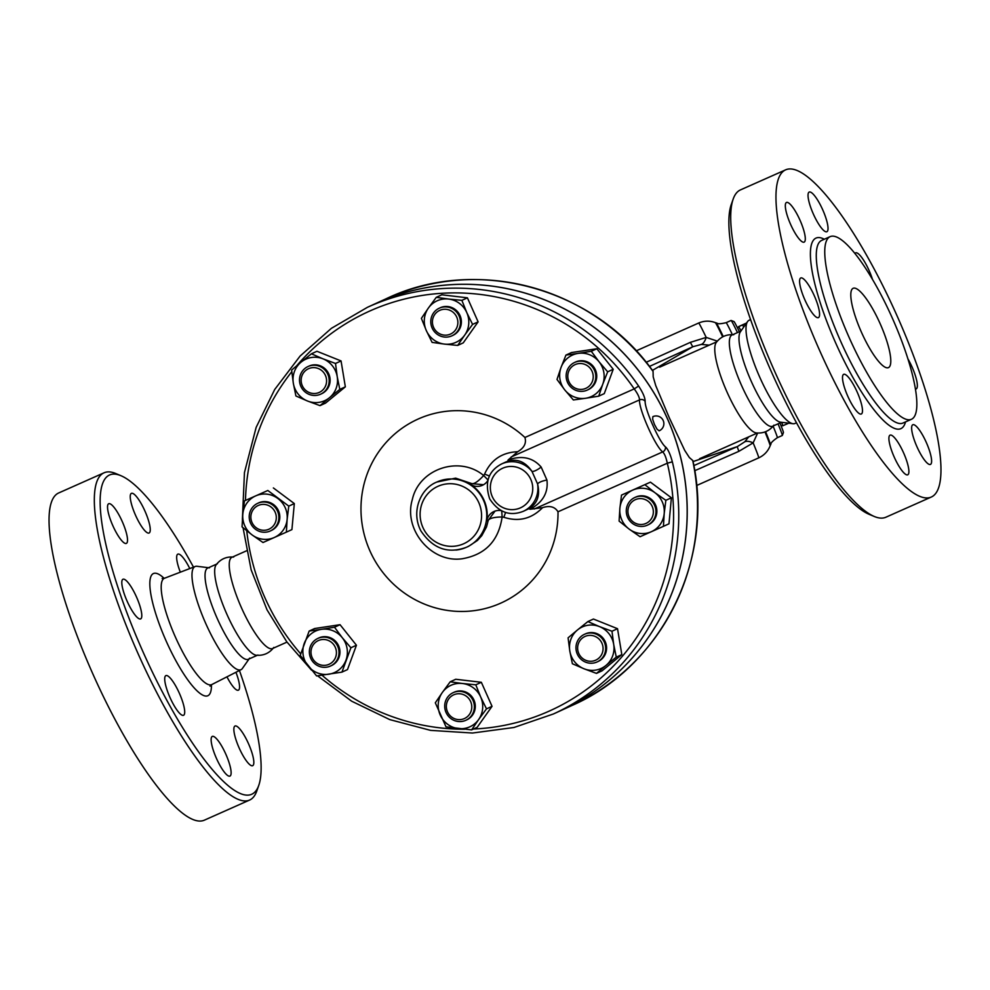 <?xml version="1.0" encoding="UTF-8"?>
<svg xmlns="http://www.w3.org/2000/svg" width="990" height="990" viewBox="0 0 990 990"><rect width="100%" height="100%" fill="white"/><g stroke="black" fill="none" stroke-linecap="round" stroke-linejoin="round"><path stroke-width="1.49" d="M286.989 642.102L272.522 648.537A49.921 11.818 -114 0 1 241.486 607.823A49.921 11.818 -114 0 1 231.957 557.283L246.473 550.836M273.822 647.423C269.391 653.227 263.538 655.826 256.249 655.232A49.921 11.818 -114 0 1 226.908 614.307A49.921 11.818 -114 0 1 216.092 564.869C220.523 559.065 226.376 556.467 233.652 557.061M239.431 670.477A174.747 41.382 -114 0 1 258.737 785.478A174.747 41.382 -114 0 1 143.043 651.927A174.747 41.382 -114 0 1 121.065 475.757A174.747 41.382 -114 0 1 193.496 567.134M121.065 475.757L115.731 473.517A179.079 42.409 66 0 0 104.086 472.787A179.079 42.409 66 0 0 138.254 654.068A179.079 42.409 66 0 0 249.567 800.081A179.079 42.409 66 0 0 256.818 790.936L258.737 785.478M177.643 710.981A21.706 5.136 -114 0 1 167.001 689.82A21.706 5.136 -114 0 1 165.899 675.613A21.706 5.136 -114 0 1 171.777 679.92A21.706 5.136 -114 0 1 182.42 701.093A21.706 5.136 -114 0 1 183.534 715.287A21.706 5.136 -114 0 1 177.643 710.981M229.952 776.086A21.706 5.136 -114 0 1 229.94 776.086A21.706 5.136 -114 0 1 216.439 758.365A21.706 5.136 -114 0 1 212.293 736.424A21.706 5.136 -114 0 1 212.306 736.412A21.706 5.136 -114 0 1 225.807 754.133A21.706 5.136 -114 0 1 229.952 776.086M253.391 758.365A21.706 5.136 -114 0 1 252.66 765.691A21.706 5.136 -114 0 1 242.884 755.395A21.706 5.136 -114 0 1 234.296 733.343A21.706 5.136 -114 0 1 235.026 726.016A21.706 5.136 -114 0 1 244.79 736.312A21.706 5.136 -114 0 1 253.391 758.365M235.929 672.272A21.706 5.136 -114 0 1 238.38 690.191A21.706 5.136 -114 0 1 226.958 676.838M180.328 572.171A21.706 5.136 -114 0 1 177.841 554.14A21.706 5.136 -114 0 1 183.719 558.447A21.706 5.136 -114 0 1 189.783 568.557M131.423 493.354A21.706 5.136 -114 0 1 131.435 493.342A21.706 5.136 -114 0 1 144.936 511.063A21.706 5.136 -114 0 1 149.069 533.016L149.069 533.016A21.706 5.136 -114 0 1 135.556 515.295A21.706 5.136 -114 0 1 131.423 493.354M107.972 511.063A21.706 5.136 -114 0 1 108.702 503.737A21.706 5.136 -114 0 1 118.478 514.033A21.706 5.136 -114 0 1 127.079 536.085A21.706 5.136 -114 0 1 126.336 543.411A21.706 5.136 -114 0 1 116.573 533.115A21.706 5.136 -114 0 1 107.972 511.063M127.128 601.215A21.706 5.136 -114 0 1 122.983 579.237A21.706 5.136 -114 0 1 136.472 596.933A21.706 5.136 -114 0 1 140.617 618.911A21.706 5.136 -114 0 1 127.128 601.215M204.274 820.203A179.079 42.409 -114 0 1 92.973 674.202A179.079 42.409 -114 0 1 58.806 492.909L104.086 472.787M249.629 658.164L242.414 668.436A56.455 13.365 -114 0 1 241.077 669.648A56.455 13.365 -114 0 1 205.833 623.688A56.455 13.365 -114 0 1 195.216 566.478A56.455 13.365 -114 0 1 197.01 566.292L209.472 567.827M257.945 655.009L248.304 659.291A49.921 11.818 -114 0 1 217.28 618.589A49.921 11.818 -114 0 1 207.751 568.05L217.392 563.768M773.92 425.131C769.49 430.935 763.637 433.533 756.348 432.939A49.921 11.818 -114 0 1 727.007 392.015A49.921 11.818 -114 0 1 716.191 342.577C720.621 336.773 726.474 334.162 733.751 334.769M781.494 422.297L772.621 426.232A49.921 11.818 -114 0 1 741.584 385.531A49.921 11.818 -114 0 1 732.055 334.991L740.928 331.044M931.206 497.079L885.914 517.213A179.079 42.409 -114 0 1 874.281 516.483A179.079 42.409 -114 0 1 774.601 371.213A179.079 42.409 -114 0 1 733.182 199.064A179.079 42.409 -114 0 1 740.433 189.919L785.726 169.797A179.079 42.409 -114 0 1 897.225 316.206A179.079 42.409 -114 0 1 931.206 497.079A179.079 42.409 -114 0 1 819.893 351.079A179.079 42.409 -114 0 1 785.726 169.797M733.182 199.064L731.264 204.522A174.747 41.382 66 0 0 771.693 372.5A174.747 41.382 66 0 0 868.935 514.243L874.281 516.483M796.505 422.866L794.784 423.522A56.455 13.365 -114 0 1 792.99 423.708A56.455 13.365 -114 0 1 759.85 377.425A56.455 13.365 -114 0 1 747.586 321.552A56.455 13.365 -114 0 1 748.935 320.352L750.568 319.51M849.271 337.8A99.965 23.673 -114 0 1 830.202 236.61A99.965 23.673 -114 0 1 892.436 318.347A99.965 23.673 -114 0 1 911.406 419.302A99.965 23.673 -114 0 1 849.271 337.8M814.263 295.663A21.706 5.136 -114 0 1 818.396 317.629A21.706 5.136 -114 0 1 804.907 299.933A21.706 5.136 -114 0 1 800.762 277.967A21.706 5.136 -114 0 1 814.263 295.663M804.858 234.803A21.706 5.136 -114 0 1 804.127 242.129A21.706 5.136 -114 0 1 794.351 231.846A21.706 5.136 -114 0 1 785.763 209.793A21.706 5.136 -114 0 1 786.493 202.467A21.706 5.136 -114 0 1 796.257 212.751A21.706 5.136 -114 0 1 804.858 234.803M826.848 231.734A21.706 5.136 -114 0 1 813.347 214.013A21.706 5.136 -114 0 1 809.201 192.072A21.706 5.136 -114 0 1 822.715 209.793A21.706 5.136 -114 0 1 826.86 231.734M854.964 253.477A21.706 5.136 -114 0 1 855.62 252.871A21.706 5.136 -114 0 1 861.498 257.165A21.706 5.136 -114 0 1 872.45 279.279M907.855 358.764A21.706 5.136 -114 0 1 912.025 366.943A21.706 5.136 -114 0 1 916.158 388.921A21.706 5.136 -114 0 1 915.379 389.008M912.075 432.073A21.706 5.136 -114 0 1 912.805 424.747A21.706 5.136 -114 0 1 922.581 435.043A21.706 5.136 -114 0 1 931.169 457.095A21.706 5.136 -114 0 1 930.439 464.421A21.706 5.136 -114 0 1 920.663 454.125A21.706 5.136 -114 0 1 912.075 432.073M890.084 435.142A21.706 5.136 -114 0 1 903.585 452.863A21.706 5.136 -114 0 1 907.731 474.804A21.706 5.136 -114 0 1 894.218 457.083A21.706 5.136 -114 0 1 890.072 435.142M849.556 378.638A21.706 5.136 -114 0 1 860.199 399.811A21.706 5.136 -114 0 1 861.312 414.006A21.706 5.136 -114 0 1 855.434 409.712A21.706 5.136 -114 0 1 844.792 388.538A21.706 5.136 -114 0 1 843.678 374.344A21.706 5.136 -114 0 1 849.556 378.638M880.147 323.68A43.411 10.284 -114 0 1 888.438 367.624A43.411 10.284 -114 0 1 861.399 332.133A43.411 10.284 -114 0 1 853.17 288.288A43.411 10.284 -114 0 1 880.147 323.68M584.929 364.419A13.018 12.66 65.4 0 1 588.605 386.632A13.018 12.66 65.4 0 1 567.951 378.353A13.018 12.66 65.4 0 1 584.929 364.419M586.13 362.204A15.197 14.763 -114.6 0 0 567.542 382.4A15.197 14.763 -114.6 0 0 595.794 375.953A15.197 14.763 -114.6 0 0 586.13 362.204M574.646 362.439L575.574 362.018A15.197 14.763 65.4 0 1 596.722 375.519A15.197 14.763 65.4 0 1 588.221 389.652L587.28 390.072M564.758 389.911L556.999 379.442L561.033 367.463A22.795 22.139 -114.6 0 0 564.758 389.911A22.795 22.139 -114.6 0 0 585.622 398.265L573.383 399.972L564.758 389.911M252.017 522.485A13.018 12.66 65.4 0 1 264.763 504.467A13.018 12.66 65.4 0 1 273.945 525.084A13.018 12.66 65.4 0 1 252.017 522.485M242.055 526.89L242.822 514.082A22.795 22.139 -114.6 0 0 252.091 534.909L242.055 526.89M242.822 514.082L244.456 500.878L267.832 490.483L288.783 506.113L287.137 519.329A22.795 22.139 -114.6 0 0 277.868 498.502A22.795 22.139 -114.6 0 0 255.705 495.879A22.795 22.139 -114.6 0 0 242.822 514.082M267.832 490.483L244.456 500.878M263.006 542.52L252.091 534.909A22.795 22.139 -114.6 0 0 274.242 537.521A22.795 22.139 -114.6 0 0 287.137 519.329L286.37 532.137L263.006 542.52M455.92 550.069A35.813 34.799 -114.6 0 0 466.674 547.173A35.813 34.799 -114.6 0 0 483.578 500.47A35.813 34.799 -114.6 0 0 436.875 482.031L455.635 478.145L471.995 483.677L483.578 484.704M546.938 480.063A8.687 2.45 -12.2 0 0 537.582 483.962C540.293 495.297 537.409 503.539 528.92 508.687L530.058 509.268C542.817 502.351 548.448 492.612 546.938 480.063L541.159 467.057C532.855 457.516 521.841 455.153 508.118 459.966L517.671 451.725C502.017 452.368 490.99 459.818 484.58 474.099L483.677 475.534C478.318 481.301 474.408 484.011 471.958 483.652L470.436 484.358A35.813 34.799 -114.6 0 1 486.746 520.988A13.018 12.66 65.4 0 1 501.064 510.605M495.037 511.088L488.268 520.294C489.642 518.216 494.257 517.102 502.128 516.978L503.811 517.263C518.698 522.064 531.63 518.847 542.57 507.647L530.058 509.268M486.746 520.988L488.268 520.294L486.523 526.915L481.796 535.627L477.39 540.503L468.654 546.27M792.99 423.708L780.528 422.173A49.921 11.818 -114 0 1 751.224 381.249A49.921 11.818 -114 0 1 740.371 331.836L747.586 321.552M746.571 323.012L738.59 326.638A54.264 1.238 -114 0 0 738.565 326.7A54.264 1.238 -114 0 0 738.651 327.207M738.565 326.7L742.624 324.918A60.786 1.374 66 0 1 743.7 327.096M786.295 422.879A60.786 1.374 66 0 1 786.765 424.067L782.682 425.774A54.264 1.238 -114 0 0 782.744 425.787A54.264 1.238 -114 0 0 781.679 422.309A53.72 1.225 -114 0 1 782.521 425.292L781.122 425.91M737.414 327.752L738.812 327.133A53.72 1.225 -114 0 1 741.027 330.92A54.264 1.238 -114 0 0 738.59 326.638M742.624 324.918L746.423 323.223M786.765 424.067L788.758 423.188M602.267 653.103A13.018 12.66 65.4 0 1 580.548 656.37A13.018 12.66 65.4 0 1 588.221 635.506A13.018 12.66 65.4 0 1 602.267 653.103M604.717 653.697A15.197 14.763 -114.6 0 0 584.484 634.293A15.197 14.763 -114.6 0 0 577.38 654.254A15.197 14.763 -114.6 0 0 604.717 653.697M584.484 634.293L585.424 633.872A15.197 14.763 65.4 0 1 605.657 653.264A15.197 14.763 65.4 0 1 598.059 661.506L597.131 661.939M464.36 718.579A13.018 12.66 65.4 0 1 446.403 705.189A13.018 12.66 65.4 0 1 466.426 696.279A13.018 12.66 65.4 0 1 464.36 718.579M465.708 720.349A15.197 14.763 -114.6 0 0 472.96 700.326A15.197 14.763 -114.6 0 0 453.21 692.654A15.197 14.763 -114.6 0 0 446.082 712.54A15.197 14.763 -114.6 0 0 465.708 720.349M453.21 692.654L454.15 692.22A15.197 14.763 65.4 0 1 473.888 699.893A15.197 14.763 65.4 0 1 466.649 719.916M319.287 664.476A13.018 12.66 65.4 0 1 315.612 642.263A13.018 12.66 65.4 0 1 336.254 650.541A13.018 12.66 65.4 0 1 319.287 664.476M319.015 666.27A15.197 14.763 -114.6 0 0 337.602 646.074A15.197 14.763 -114.6 0 0 309.363 652.521A15.197 14.763 -114.6 0 0 319.015 666.27M317.864 638.389L318.792 637.968A15.197 14.763 65.4 0 1 338.543 645.641A15.197 14.763 65.4 0 1 331.44 665.602L330.499 666.035M250.557 523.128A15.197 14.763 -114.6 0 0 270.357 530.949A15.197 14.763 -114.6 0 0 277.46 510.989A15.197 14.763 -114.6 0 0 257.722 503.316A15.197 14.763 -114.6 0 0 250.557 523.128M257.722 503.316L258.65 502.883A15.197 14.763 65.4 0 1 278.4 510.568A15.197 14.763 65.4 0 1 271.297 530.516L270.357 530.949M301.95 375.792A13.018 12.66 65.4 0 1 323.668 372.525A13.018 12.66 65.4 0 1 315.996 393.389A13.018 12.66 65.4 0 1 301.95 375.792M300.428 374.777A15.197 14.763 -114.6 0 0 320.661 394.168A15.197 14.763 -114.6 0 0 327.764 374.208A15.197 14.763 -114.6 0 0 300.428 374.777M308.014 366.535L308.954 366.114A15.197 14.763 65.4 0 1 328.705 373.787A15.197 14.763 65.4 0 1 321.601 393.748L320.661 394.168M439.845 310.315A13.018 12.66 65.4 0 1 457.813 323.718A13.018 12.66 65.4 0 1 437.778 332.615A13.018 12.66 65.4 0 1 439.845 310.315M439.436 308.125A15.197 14.763 -114.6 0 0 432.185 328.148A15.197 14.763 -114.6 0 0 451.935 335.82A15.197 14.763 -114.6 0 0 459.075 315.934A15.197 14.763 -114.6 0 0 439.436 308.125M439.288 308.187L440.228 307.754A15.197 14.763 65.4 0 1 460.004 315.501A15.197 14.763 65.4 0 1 452.863 335.387L451.935 335.82M568.087 637.832L577.554 629.9A22.795 22.139 -114.6 0 0 569.794 650.987L568.087 637.832M583.989 668.77L572.381 663.745L569.794 650.987A22.795 22.139 -114.6 0 0 583.989 668.77A22.795 22.139 -114.6 0 0 605.929 665.478L596.475 673.398L583.989 668.77M587.887 621.572L599.495 626.608A22.795 22.139 -114.6 0 0 577.554 629.9L587.887 621.572L593.431 619.035L617.525 628.7L621.819 654.613L616.275 657.15L605.929 665.478A22.795 22.139 -114.6 0 0 613.689 644.391L616.275 657.15M611.981 631.236L613.689 644.391A22.795 22.139 -114.6 0 0 599.495 626.608L611.981 631.236L617.525 628.7M450.203 681.801L462.553 683.508A22.795 22.139 -114.6 0 0 442.32 692.505L450.203 681.801L455.746 679.264L481.338 682.283L492.042 706.328L477.155 727.341L471.611 729.877L446.02 726.858L435.315 702.813L442.32 692.505A22.795 22.139 -114.6 0 0 440.228 715.04A22.795 22.139 -114.6 0 0 458.382 728.566A22.795 22.139 -114.6 0 0 478.615 719.569L471.611 729.877M475.794 684.82L480.707 697.047A22.795 22.139 -114.6 0 0 462.553 683.508L475.794 684.82L481.338 682.283M486.498 708.865L478.615 719.569A22.795 22.139 -114.6 0 0 480.707 697.047L486.498 708.865L492.042 706.328M334.509 627.239L342.268 637.709A22.795 22.139 -114.6 0 0 321.404 629.343L334.509 627.239L340.053 624.702L356.437 645.232L347.49 669.587L341.946 672.123L316.602 675.935L300.218 655.392L309.165 631.051L321.404 629.343A22.795 22.139 -114.6 0 0 304.252 643.426A22.795 22.139 -114.6 0 0 307.977 665.862A22.795 22.139 -114.6 0 0 328.841 674.227A22.795 22.139 -114.6 0 0 345.98 660.144A22.795 22.139 -114.6 0 0 342.268 637.709L350.893 647.769L341.946 672.123M339.805 389.379L329.472 397.708A22.795 22.139 -114.6 0 0 337.219 376.633L339.805 389.379L345.349 386.843L325.549 403.103L320.005 405.64L307.519 401.012A22.795 22.139 -114.6 0 0 329.472 397.708L320.005 405.64M323.025 358.838L335.511 363.466L337.219 376.633A22.795 22.139 -114.6 0 0 323.025 358.838A22.795 22.139 -114.6 0 0 301.084 362.142L311.417 353.814L323.025 358.838M293.325 383.229L291.617 370.074L301.084 362.142A22.795 22.139 -114.6 0 0 293.325 383.229A22.795 22.139 -114.6 0 0 307.519 401.012L295.911 395.975L293.325 383.229M457.689 345.423L444.461 344.099A22.795 22.139 -114.6 0 0 464.694 335.115L457.689 345.423L463.233 342.874L478.121 321.861L472.577 324.398L464.694 335.115A22.795 22.139 -114.6 0 0 466.785 312.58L472.577 324.398M448.631 299.042L461.872 300.354L466.785 312.58A22.795 22.139 -114.6 0 0 448.631 299.042A22.795 22.139 -114.6 0 0 428.398 308.038L436.281 297.334L448.631 299.042M432.098 342.392L426.306 330.573A22.795 22.139 -114.6 0 0 444.461 344.099L432.098 342.392M421.394 318.347L428.398 308.038A22.795 22.139 -114.6 0 0 426.306 330.573L421.394 318.347M602.761 384.194L598.727 396.161L585.622 398.265A22.795 22.139 -114.6 0 0 602.761 384.194A22.795 22.139 -114.6 0 0 599.049 361.758L607.674 371.819L602.761 384.194M578.185 353.393L591.29 351.289L599.049 361.758A22.795 22.139 -114.6 0 0 578.185 353.393A22.795 22.139 -114.6 0 0 561.033 367.463L565.946 355.088L578.185 353.393M621.819 654.613L602.019 670.861L596.475 673.398M340.053 624.702L314.709 628.514L309.165 631.051M273.376 487.946L294.327 503.576L288.783 506.113M335.511 363.466L341.055 360.929L316.961 351.277L311.417 353.814M341.055 360.929L345.349 386.843M461.872 300.354L467.416 297.817L441.825 294.797L436.281 297.334M467.416 297.817L478.121 321.861M565.946 355.088L571.49 352.551L596.834 348.752L591.29 351.289M596.834 348.752L613.218 369.282L607.674 371.819M613.218 369.282L604.271 393.624L598.727 396.161M356.437 645.232L350.893 647.769M294.327 503.576L291.914 529.601L286.37 532.137M652.2 506.41A13.018 12.66 65.4 0 1 639.441 524.428A13.018 12.66 65.4 0 1 630.271 503.823A13.018 12.66 65.4 0 1 652.2 506.41M654.6 505.346A15.197 14.763 -114.6 0 0 634.788 497.525A15.197 14.763 -114.6 0 0 627.685 517.485A15.197 14.763 -114.6 0 0 647.423 525.158A15.197 14.763 -114.6 0 0 654.6 505.346M634.788 497.525L635.716 497.091A15.197 14.763 65.4 0 1 655.529 504.912A15.197 14.763 65.4 0 1 648.363 524.725L647.423 525.158M619.109 521.099L619.876 508.291A22.795 22.139 -114.6 0 0 629.157 529.106L619.109 521.099M651.309 531.729L640.072 536.729L629.157 529.106A22.795 22.139 -114.6 0 0 651.309 531.729A22.795 22.139 -114.6 0 0 664.203 513.538L663.436 526.333L651.309 531.729M621.522 495.087L632.771 490.087A22.795 22.139 -114.6 0 0 619.876 508.291L621.522 495.087L650.442 482.155L671.393 497.784L665.849 500.321L664.203 513.538A22.795 22.139 -114.6 0 0 654.935 492.711L665.849 500.321M644.886 484.692L654.935 492.711A22.795 22.139 -114.6 0 0 632.771 490.087L650.442 482.155M671.393 497.784L668.98 523.797L663.436 526.333M659.154 430.823L657.075 429.214L654.452 424.45L652.658 419.265L652.856 416.666A7.747 7.747 0 0 1 663.201 420.54A7.747 7.747 0 0 1 659.142 430.823M317.555 675.811L351.673 701.205L389.8 719.619L430.601 730.373L472.49 733.033L513.958 727.489L553.435 713.963A223.579 217.218 -114.6 0 0 672.346 461.823L667.297 463.209A219.248 213.011 65.4 0 1 473.455 729.036M296.703 365.768A219.248 213.011 65.4 0 1 634.219 388.897L638.612 386.05A223.579 217.218 -114.6 0 0 367.414 307.321L331.365 328.346L300.081 356.078L274.7 389.491L256.15 427.371L244.456 472.577L242.389 519.465M672.346 461.823C670.292 454.113 667.965 449.101 665.379 446.799A4.344 3.997 128.1 0 1 662.681 451.923C664.55 453.643 666.084 457.392 667.297 463.209L558.001 511.793A100.881 98.01 65.4 0 1 436.813 608.244A100.881 98.01 65.4 0 1 372.079 462.837A100.881 98.01 65.4 0 1 524.923 437.481C526.593 443.174 524.18 447.925 517.671 451.725M524.923 437.481L634.219 388.897C637.721 393.686 639.49 397.361 639.528 399.911A4.344 3.985 3.5 0 1 645.134 401.334C645.146 397.844 642.968 392.745 638.612 386.05M511.162 456.972L639.528 399.911C638.674 409.08 655.306 446.478 662.681 451.923L534.315 508.984M665.379 446.799C659.241 441.899 644.7 409.204 645.134 401.334M367.414 307.321L375.829 303.472A223.579 217.218 65.4 0 1 647.027 382.202A223.579 217.218 65.4 0 1 667.334 418.56A223.579 217.218 65.4 0 1 561.862 710.115L553.435 713.963M375.854 303.46A223.579 217.218 65.4 0 1 375.878 303.447A223.579 217.218 65.4 0 1 667.384 418.535A223.579 217.218 65.4 0 1 561.899 710.09A223.579 217.218 65.4 0 1 561.875 710.102L572.183 705.387A223.579 217.218 65.4 0 0 692.715 460.474L692.876 460.635C714.99 558.991 662.199 666.146 572.183 705.387M558.001 511.793C554.895 506.744 549.747 505.358 542.57 507.647M484.58 474.099L489.431 476.017M505.754 462.045L507.783 461.204C517.337 458.407 525.405 461.823 532.001 471.426L537.582 483.962A26.049 25.307 -114.6 0 1 523.326 511.298L528.92 508.687M508.118 459.966L507.783 461.204M501.732 510.939L502.128 516.978C498.638 540.911 485.236 554.846 461.959 558.793C431.293 563.137 403.202 529.601 412.323 499.566C419.018 468.79 459.422 455.177 483.677 475.534L487.959 479.952M541.159 467.057A8.687 2.413 -35.8 0 1 532.001 471.426A26.049 25.307 -114.6 0 0 501.645 463.926C488.342 470.943 484.358 482.613 489.716 498.935C498.638 512.449 509.838 516.57 523.326 511.298M505.605 512.474L503.811 517.263M487.761 480.67A13.018 12.66 65.4 0 1 470.436 484.358M653.078 371.436A223.579 217.218 65.4 0 0 386.162 298.745C476.128 255.544 593.851 287.546 653.054 371.213L653.202 376.868L655.726 385.568L669.252 417.681L684.696 450.351L689.362 457.541L692.715 460.474M757.338 433.026L699.546 458.717M659.662 367.179L716.772 341.785M748.7 436.862L744.715 441.837L737.352 446.589L693.841 465.597M694.732 470.72L738.899 451.316A26.049 0.842 66.4 0 1 737.352 446.589L693.074 461.575M738.899 451.316L753.143 442.864A26.049 9.578 46.7 0 0 744.715 441.837M764.985 431.949A67.444 1.534 66 0 1 770.146 445.809C767.931 451.341 764.107 455.363 758.687 457.887A73.805 1.671 66 0 0 753.143 442.864L757.647 433.051M717.329 341.117L706.192 337.417A26.049 9.541 -94.6 0 1 701.341 344.433L709.261 345.126M723.257 336.55A66.763 1.51 66 0 0 722.217 334.385A66.763 1.51 66 0 0 716.178 322.95L715.287 322.604C709.694 320.55 704.138 320.698 698.643 323.037A73.805 1.671 66 0 1 706.192 337.417L690.376 342.342A26.049 0.842 -114.4 0 0 692.876 346.723L701.341 344.433M690.376 342.342L646.173 362.291M739.369 331.737A60.786 1.374 -114 0 0 733.998 321.577L731.127 320.475A62.952 1.423 66 0 1 731.127 320.475A62.952 1.423 66 0 1 737.463 332.591M778.041 423.819A62.952 1.423 66 0 1 782.335 435.452A62.952 1.423 66 0 1 782.31 435.489L777.323 437.704A62.952 1.423 -114 0 0 773.116 426.183M782.335 435.452L783.424 432.593A60.786 1.374 -114 0 0 779.947 422.978M164.154 578.358A66.862 15.828 66 0 0 166.283 641.31A66.862 15.828 66 0 0 211.439 684.758M210.041 686.169L211.786 684.56A58.187 13.786 -114 0 1 175.465 637.201A58.187 13.786 -114 0 1 164.526 578.222L162.162 578.457M902.917 423.077A99.965 23.673 -114 0 1 840.795 341.575A99.965 23.673 -114 0 1 821.712 240.384L830.202 236.61M824.311 239.233A104.309 24.701 66 0 0 836.005 343.716A104.309 24.701 66 0 0 905.516 421.913M464.607 729.246A219.248 213.011 65.4 0 1 321.998 675.205M300.7 653.846A219.248 213.011 65.4 0 1 246.745 530.764M245.471 500.408A219.248 213.011 65.4 0 1 291.79 371.733M530.826 479.482A21.706 21.087 65.4 0 1 532.471 485.001A21.706 21.087 65.4 0 1 505.865 508.724A21.706 21.087 65.4 0 1 495.421 473.666A21.706 21.087 65.4 0 1 530.826 479.482M478.789 502.611A31.47 30.579 65.4 0 1 447.963 546.134A31.47 30.579 65.4 0 1 425.787 496.337A31.47 30.579 65.4 0 1 478.789 502.611M649.452 366.424L692.876 346.723L652.46 370.396M715.287 322.604A67.444 1.534 66 0 1 721.376 334.15A67.444 1.534 66 0 1 722.675 336.848M765.592 431.714A66.763 1.51 66 0 1 770.492 444.906L770.146 445.809M731.833 333.469A62.952 1.423 -114 0 0 726.103 322.69L731.09 320.475M204.287 820.203L249.567 800.081M211.786 684.56L241.077 669.648M195.216 566.478L164.526 578.234M911.406 419.302L902.917 423.064M468.666 546.257L466.674 547.173C448.185 554.202 432.927 548.782 420.899 530.912C410.553 511.187 420.998 488.157 436.875 482.031M466.785 719.854L465.857 720.287M243.045 527.732L251.163 569.894L267.04 609.865L286.815 641.866L311.504 670.143M505.803 462.021L501.645 463.926M696.613 485.521L758.687 457.887M636.199 350.844L698.643 323.037M770.492 444.906C771.742 443.73 768.822 443.681 777.323 437.704M716.178 322.95C717.899 322.802 715.98 325.017 726.103 322.69M386.162 298.745L375.878 303.447"/></g></svg>
